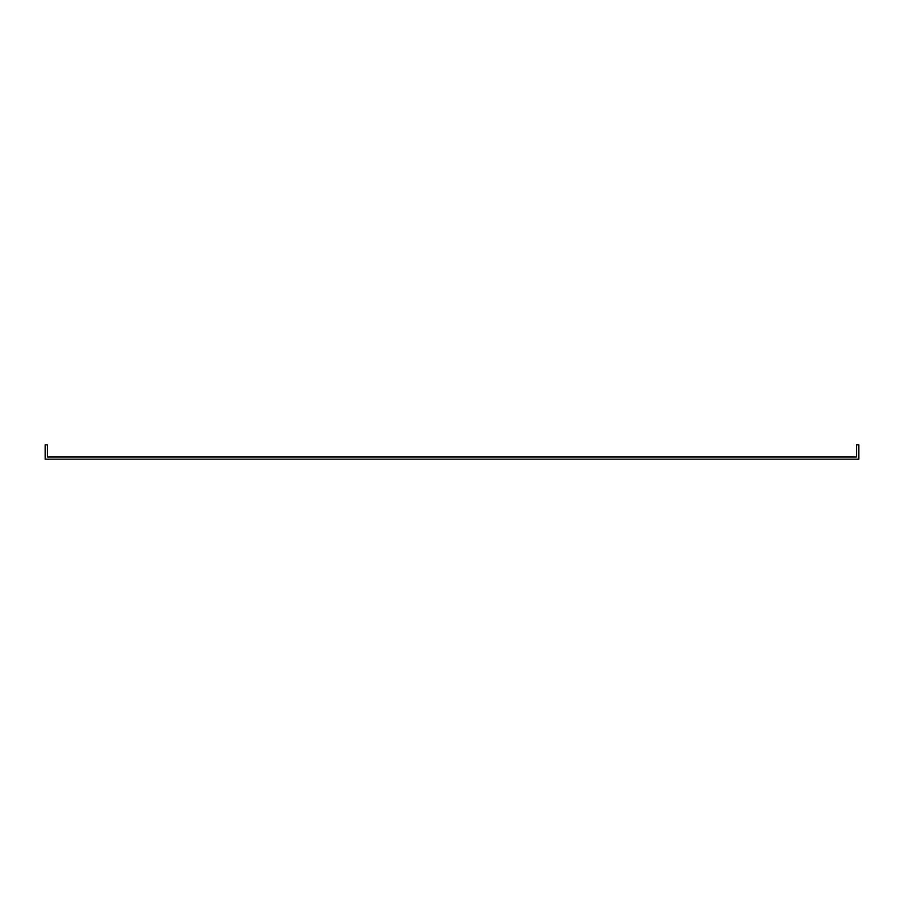 <?xml version="1.0" encoding="UTF-8"?>
<svg xmlns="http://www.w3.org/2000/svg" width="904" height="904" viewBox="0 0 904 904"><rect width="100%" height="100%" fill="white"/><g stroke="black" fill="none" stroke-linecap="round" stroke-linejoin="round"><path stroke-width="1.36" d="M45.2 459.175L858.8 459.175L858.8 444.824L856.653 444.824L856.653 457.017L47.347 457.017L47.347 444.824L45.2 444.824L45.2 459.175"/></g></svg>

